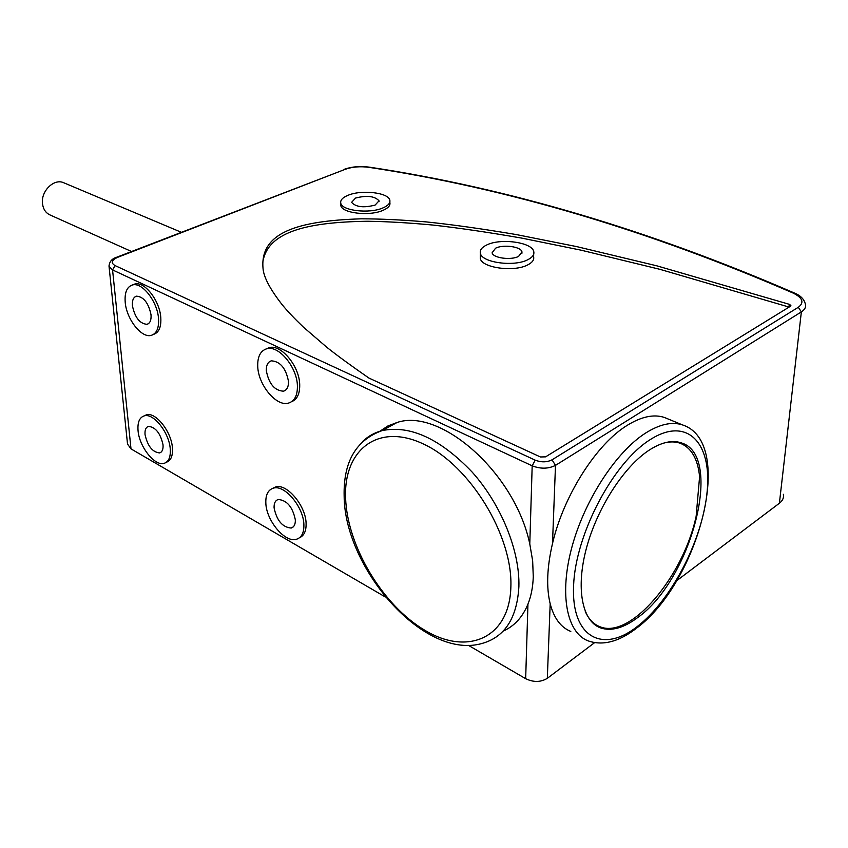 <?xml version="1.0" encoding="UTF-8"?>
<svg xmlns="http://www.w3.org/2000/svg" width="848" height="848" viewBox="0 0 848 848"><rect width="100%" height="100%" fill="white"/><g stroke="black" fill="none" stroke-linecap="round" stroke-linejoin="round"><path stroke-width="1.27" d="M340.779 204.008L340.822 205.47C341.617 213.187 369.569 216.484 383.042 210.336C388.151 208.11 390.43 205.576 389.889 202.725L389.868 201.909M789.276 304.305L656.776 265.816L576.672 246.598L516.284 234.567C482.183 228.812 452.185 224.593 426.29 221.911C401.994 219.844 380.233 218.826 361.015 218.826C298.008 220.872 258.386 232.257 263.24 270.332C264.661 278.897 270.947 290.345 282.119 304.644C287.302 311.015 294.351 318.456 303.234 326.968L326.851 347.32C337.006 355.407 351.019 365.647 368.891 378.038L540.42 456.966L545.582 456.86L790.442 306.255L790.877 305.428L789.276 304.305L788.979 307.05L659.797 269.293L581.124 250.181L521.626 238.087C487.971 232.235 458.312 227.879 432.65 225.027C408.545 222.78 386.889 221.529 367.682 221.264C304.284 222.102 264.82 232.638 262.456 265.371M379.862 431.282L387.886 425.972L397.065 422.495C440.239 407.676 514.99 472.771 529.788 543.981L532.65 560.804L533.275 576.704C532.926 586.986 531.145 596.133 527.944 604.158C522.58 617.174 514.323 626.153 503.171 631.103M594.586 642.667L547.32 678.326C540.706 682.333 533.498 682.449 525.665 678.686L468.425 645.349M385.384 597.003L131.005 448.889L127.529 444.055M153.541 334.388C158.947 332.628 161.364 326.989 160.781 317.47C159.7 300.478 144.383 280.964 134.758 284.048L132.67 284.896M166.441 462.224C170.946 460.623 172.939 455.832 172.42 447.839C171.434 431.621 155.587 411.683 146.407 414.842L144.139 415.891M299.545 537.706C304.093 535.713 306.276 530.965 306.096 523.46C305.874 505.715 286.677 483.042 275.515 486.985L272.547 488.416M291.564 401.719C297.182 399.461 299.895 393.769 299.715 384.642C299.418 365.944 280.868 343.811 269.049 347.691L266.124 348.941M570.799 631.442C560.857 627.456 553.988 618.234 550.182 603.765C546.197 587.388 546.971 567.323 552.493 543.568C563.613 495.359 596.748 443.716 627.456 425.198C641.597 416.548 653.925 413.972 664.44 417.47L667.609 418.774M783.361 494.299C784.018 497.702 782.693 500.68 779.386 503.246L676.704 580.71M637.707 617.545C691.512 579.725 724.15 454.931 681.177 442.847C672.167 439.847 661.557 442.243 649.345 450.034C624.149 466.305 597.363 507.57 586.53 547.808C575.612 588.088 582.035 620.99 600.289 627.806C611.122 631.559 623.598 628.135 637.707 617.545M676.789 441.819L680.001 443.175C691.258 447.521 697.787 458.683 699.6 476.661L696.155 516.241C683.424 576.566 630.244 639.901 599.748 626.651C593.526 624.223 588.703 619.188 585.29 611.535M680.001 443.175C675.04 441.479 669.464 441.501 663.253 443.239M159.583 452.927C162.191 452.079 163.335 449.376 163.028 444.818C160.463 433.275 155.608 427.138 148.485 426.396C145.845 427.265 144.701 430 145.04 434.611C147.616 446.08 152.46 452.185 159.583 452.927L160.929 452.26M131.535 251.506L50.318 215.085C45.951 213.198 43.354 209.498 42.538 203.986C40.534 191.616 53.668 178.313 63.452 182.638L64.236 182.967M125.207 302.291C126.49 319.134 141.51 338.373 151.241 335.373C156.668 333.635 159.095 327.996 158.512 318.435C157.41 301.432 142.082 281.886 132.479 284.97C126.903 286.804 124.486 292.581 125.207 302.291M151.029 314.809C148.559 303.001 143.704 296.779 136.486 296.164C133.39 297.171 132.044 300.383 132.426 305.789C134.917 317.523 139.761 323.703 146.98 324.318C150.022 323.342 151.379 320.173 151.029 314.809M138.054 430.646C139.242 446.737 154.781 466.421 164.077 463.358C168.72 461.853 170.777 457.04 170.247 448.91C169.25 432.681 153.393 412.722 144.234 415.87C139.475 417.439 137.418 422.368 138.054 430.646M265.837 503.129C266.314 520.714 285.098 543.102 296.45 539.264C301.581 537.632 304.061 532.777 303.891 524.711C303.658 506.956 284.462 484.25 273.31 488.183C268.021 489.9 265.53 494.882 265.837 503.129M295.337 519.866C292.687 507.03 286.995 500.246 278.25 499.504C275.314 500.447 273.925 503.224 274.084 507.804C276.745 520.555 282.437 527.297 291.182 528.05C294.065 527.117 295.454 524.393 295.337 519.866M257.739 366.548C258.311 385.077 276.469 406.902 288.458 403.118C294.595 401.189 297.574 395.412 297.404 385.776C297.097 367.078 278.526 344.892 266.717 348.772C260.41 350.807 257.41 356.732 257.739 366.548M288.49 381.462C285.977 368.286 280.264 361.418 271.339 360.835C267.83 361.958 266.166 365.244 266.325 370.714C268.848 383.794 274.572 390.621 283.486 391.193C286.931 390.112 288.596 386.868 288.49 381.462M382.999 207.887C388.108 205.661 390.387 203.128 389.847 200.298C388.776 192.581 361.481 189.433 347.945 195.337C342.645 197.542 340.249 200.107 340.748 203.043C341.543 210.728 369.505 214.014 382.999 207.887M375.145 205.068L379.014 200.817C374.689 196.079 366.866 195.167 355.556 198.061L351.581 202.354C355.895 207.103 363.75 208.014 375.145 205.068M533.689 254.22L533.615 256.806C534.282 259.87 532.3 262.583 527.657 264.936C513.899 272.367 481.452 267.777 480.297 258.407L480.328 256.011M486.688 244.998C481.834 247.33 479.724 250.075 480.36 253.223C481.516 262.551 514.015 267.109 527.806 259.711C532.449 257.368 534.441 254.665 533.763 251.623C532.237 242.252 500.574 237.906 486.688 244.998M518.573 256.414L521.955 251.877C521.149 246.641 503.352 244.192 495.603 248.188L492.116 252.768C492.805 257.983 510.856 260.506 518.573 256.414M535.215 460.157C541.31 462.489 546.928 462.372 552.037 459.828L798.307 307.283C804.445 302.619 802.749 297.892 793.23 293.111C647.755 230.02 506.404 188.118 369.198 167.374C360.421 166.155 352.439 166.791 345.253 169.303L117.808 257.262C111.491 260.124 110.579 262.901 115.074 265.583L535.215 460.157L532.184 465.828C540.642 469.071 548.412 468.923 555.493 465.372L801.36 311.894C804.816 309.668 806.151 307.103 805.377 304.188C804.222 299.28 800.618 295.592 794.555 293.09C648.709 229.903 507.104 187.938 369.728 167.204L369.792 167.215M552.037 459.828L555.493 465.372L552.493 543.568M798.307 307.283L801.36 311.894L779.386 503.246M793.23 293.111L794.555 293.09M369.198 167.374L369.728 167.204C360.495 165.901 352.037 166.59 344.362 169.25L344.087 169.356M345.253 169.303L116.706 257.241M117.808 257.262L116.96 257.145C111.978 258.576 109.339 261.661 109.042 266.389L112.561 269.918L532.184 465.828L529.788 543.981M108.979 265.784L127.592 444.712M115.074 265.583L112.561 269.918L131.005 448.889M525.665 678.686L527.944 604.158M362.902 441.257C368.297 436.084 374.721 432.522 382.172 430.583C410.209 424.922 440.197 438.745 472.113 472.039C501.094 504.433 519.93 550.712 518.891 586.562C517.1 617.524 505.238 636.36 483.328 643.081C424.636 661.716 344.542 568.414 344.15 496.239C343.26 461.937 355.927 440.048 382.172 430.583L397.065 422.495M547.32 678.326L550.182 603.765M635.406 629.068C618.224 642 602.44 645.922 588.067 640.834C566.75 632.809 559.076 594.31 571.923 547.045C584.664 499.832 616.273 451.602 645.763 432.957C659.861 424.159 672.104 421.477 682.513 424.922L664.44 417.47M637.071 626.683C602.568 653.776 571.149 637.42 573.587 585.597C575.474 534.113 613.221 462.722 650.066 439.72C686.944 415.923 711.96 442.55 707.2 490.992C702.918 539.18 671.605 600.257 637.071 626.683M391.437 424.35L391.437 425.548M510.878 586.699C509.648 638.48 467.333 656.023 424.89 630.308C382.353 605.271 347.065 545.699 345.602 497.893C343.535 449.853 378.06 422.145 423.852 444.204C469.665 465.467 512.786 535.236 510.878 586.699M636.625 628.135C698.614 582.428 736.096 442.232 682.513 424.922M595.519 625.262L600.289 627.806M390.218 424.859L390.218 426.205M181.302 232.267L63.452 182.638M134.758 284.048L132.479 284.97M148.252 323.777L146.98 324.318M146.407 414.842L144.234 415.87M275.515 486.985L273.31 488.183M293.281 526.852L291.182 528.05M269.049 347.691L266.717 348.772M285.553 390.175L283.486 391.193M340.822 205.47L340.748 203.043M379.024 201.697L379.014 200.817M480.297 258.407L480.36 253.223M521.912 253.298L521.955 251.877"/></g></svg>

